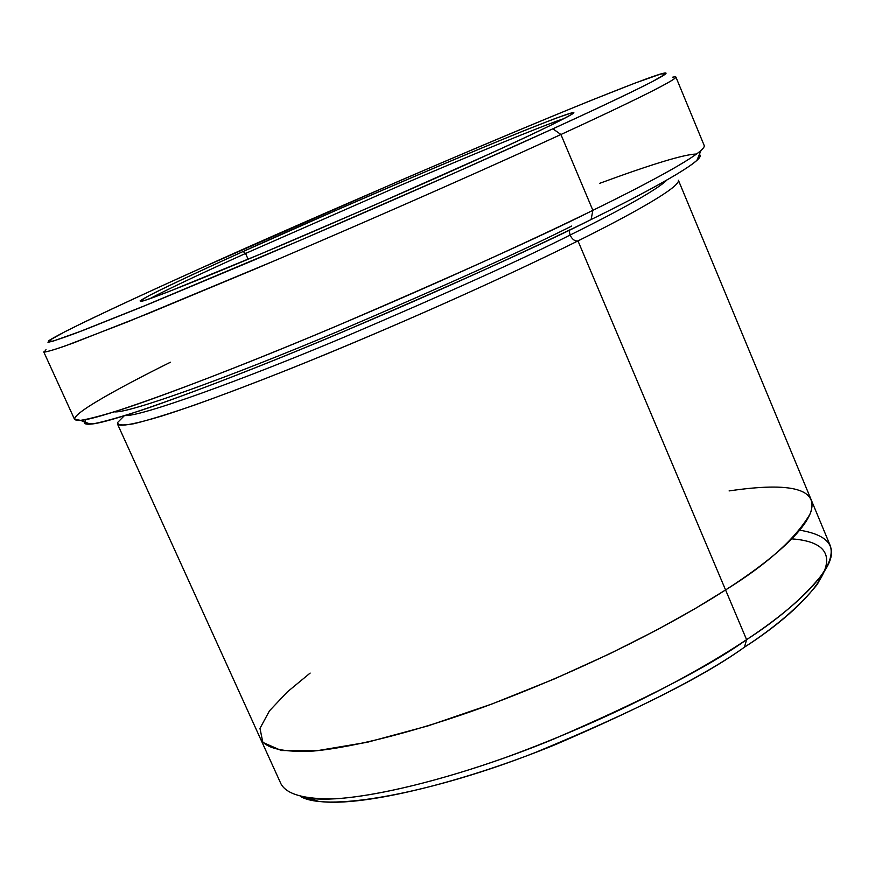 <?xml version="1.0" encoding="UTF-8"?>
<svg xmlns="http://www.w3.org/2000/svg" width="875" height="875" viewBox="0 0 875 875"><rect width="100%" height="100%" fill="white"/><g stroke="black" fill="none" stroke-linecap="round" stroke-linejoin="round"><path stroke-width="1.31" d="M149.986 298.648C169.006 288.367 212.734 268.286 245.547 253.455L243.152 251.497C200.43 270.736 128.702 303.745 141.969 301.197C151.933 299.152 229.502 267.586 310.57 232.761C392.788 197.258 452.484 170.953 489.661 153.847L373.352 205.592L261.8 253.498L168.448 291.747L145.261 300.245L140.088 300.913L149.548 295.378C172.167 283.85 210.831 266.087 243.152 251.497L342.486 207.495C399.394 182.667 472.916 151.331 524.869 130.353L555.33 118.442L571.178 113.039L572.141 114.089C561.805 120.455 524.989 137.758 489.661 153.847C529.638 135.778 557.025 122.587 571.834 114.286C586.305 105.591 522.025 130.67 436.745 166.928C349.836 204.105 285.305 232.302 243.152 251.497L245.547 253.455C212.734 268.286 169.006 288.367 149.986 298.648M46.003 349.661L44.209 352.122C47.786 351.75 57.498 348.709 73.336 343L148.652 313.37L254.953 269.095C391.759 211.006 504.416 160.519 560.919 134.509C506.866 159.37 405.037 205.067 276.423 259.973L127.805 321.803L64.805 346.095C52.434 350.35 45.413 352.286 43.75 351.914L74.561 419.377L80.675 420.339C89.589 418.939 104.07 415.056 124.119 408.691C168.7 393.859 238.525 366.833 310.373 337.006C438.856 283.358 539.613 236.447 592.867 210.339L560.919 134.509L592.867 210.339L591.117 219.537C635.786 197.564 683.266 172.539 696.905 160.398L700.952 150.555C687.17 162.575 638.63 187.95 592.867 210.339C647.183 183.816 706.3 152.414 704.233 145.589L675.905 77.044C676.506 80.314 616.044 109.211 560.919 134.509L552.869 128.811C497.525 154.109 387.581 203.208 254.122 260.039L150.325 303.494L76.65 332.861C61.097 338.603 51.548 341.742 47.972 342.278L49.656 340.112C68.884 328.191 148.159 291.977 200.517 268.384C155.466 288.684 100.527 313.852 65.231 331.559L48.814 340.681L52.708 341.272L82.906 330.477L139.781 307.814L300.705 240.133L451.839 174.191L552.869 128.811C591.434 111.18 628.337 93.855 651.908 81.867L665.47 74.047L660.866 73.959L635.436 82.939L590.483 100.647C534.341 123.452 464.395 152.939 398.705 181.202L200.517 268.384C253.028 244.541 332.062 209.912 437.62 164.511C541.428 120.05 647.828 76.661 663.25 73.314C680.728 69.223 613.255 101.314 552.869 128.811L560.919 134.509C622.639 106.225 691.195 73.216 672.722 77.164M696.905 160.398C700.284 157.369 701.094 155.4 699.333 154.481C708.039 159.206 646.822 192.216 591.117 219.537C536.725 246.389 428.006 297.041 294.448 351.991C237.552 375.167 188.628 393.903 147.667 408.177C123.955 416.041 106.214 421.181 94.467 423.587C86.297 424.441 83.453 423.095 85.947 419.519M799.739 530.184C832.989 535.675 840.153 550.823 821.22 575.63C803.184 597.866 778.312 619.216 746.594 639.669L744.439 647.183C775.316 627.2 799.586 606.288 817.261 584.434L825.836 568.586M569.133 230.245L570.052 235.069C611.505 214.605 656.545 190.684 666.969 179.955C656.545 190.684 611.505 214.605 570.052 235.069L569.133 230.245M125.114 415.559C140.842 416.708 241.62 380.363 344.827 336.875C449.258 292.206 524.344 258.267 570.052 235.069C524.344 258.267 449.258 292.206 344.827 336.875C241.62 380.363 140.842 416.708 125.114 415.559M571.703 226.045C524.245 249.998 446.141 285.206 337.4 331.68C229.983 376.95 127.553 413.919 114.341 411.83M124.206 415.844L117.688 422.428C117.381 425.261 122.741 425.698 133.766 423.752C148.477 420.175 168.93 413.886 195.103 404.895C224.077 394.483 255.959 382.386 290.73 368.583C418.086 317.253 526.477 266.645 577.981 240.909C574.886 241.369 572.239 239.422 570.052 235.069C572.239 239.422 574.886 241.369 577.981 240.909L746.594 639.669C791.503 610.017 839.191 569.1 830.047 545.18L811.267 499.986M248.106 259.262L245.547 253.455L248.106 259.262M729.094 490.919C792.466 481.6 819.503 489.223 810.217 513.778C795.484 538.748 767.266 564.134 725.572 589.947C770.941 560.962 819.405 521.456 811.103 499.581L678.398 180.239C680.586 187.425 626.609 216.803 577.981 240.909C530.534 264.534 441.35 306.447 327.611 353.587C263.988 379.783 201.983 403.298 162.17 415.92C134.652 424.2 119.777 426.934 117.523 424.113L260.564 738.959C265.88 748.541 283.511 752.566 313.469 751.045C356.311 747.086 419.803 730.209 483.273 707.197C596.477 665.186 681.373 618.538 725.572 589.947L577.981 240.909M599.834 183.269C652.422 163.942 684.677 154.197 696.577 154.022M725.572 589.947L695.209 608.562L656.862 629.945L609.788 653.745L554.269 678.978L492.297 703.861L427.984 725.889L367.336 742.262L316.827 750.75L281.367 750.531L262.839 742.416L259.973 728.383L269.467 710.839L287.372 691.895L310.155 673.072L287.372 691.895L269.467 710.839L259.984 728.383L262.85 742.405L281.367 750.531L316.838 750.75L367.347 742.252L427.995 725.889L492.297 703.861L554.269 678.978L609.788 653.745L656.862 629.945L695.209 608.562L725.572 589.947L746.594 639.669C708.477 666.914 643.978 700.131 553.109 739.32C462.689 776.628 355.228 804.628 309.291 798.23L318.423 801.325C363.584 807.68 468.3 780.522 556.216 744.264C644.569 706.158 707.317 673.805 744.439 647.183C704.069 676.397 634.331 711.528 535.216 752.555C436.658 791.252 330.137 812.645 300.989 796.797L318.423 801.325M260.75 739.353L280.995 783.913C286.738 794.434 304.752 799.4 335.048 798.82C378.306 796.064 441.995 780.117 505.444 757.553C618.559 716.264 702.844 668.948 746.594 639.669L744.439 647.183C805.634 608.333 867.212 544.425 791.831 538.869M564.495 118.42C543.55 125.245 468.923 155.958 400.881 185.194L245.547 253.455L400.881 185.194C468.923 155.958 543.55 125.245 564.495 118.42M84.405 421.859C83.737 423.719 85.739 424.473 90.398 424.123C111.562 423.391 226.22 381.238 341.064 332.62C457.209 282.778 540.553 245.088 591.117 219.537L592.867 210.339C541.045 236.348 455.569 274.936 336.416 326.102C218.619 376.031 101.5 419.442 80.423 420.361C55.541 422.056 118.267 388.095 170.406 362.239M663.25 73.314L665.328 74.156M817.261 584.434L821.22 575.63M90.398 424.123L80.423 420.361M49.656 340.112L48.847 342.212"/></g></svg>
